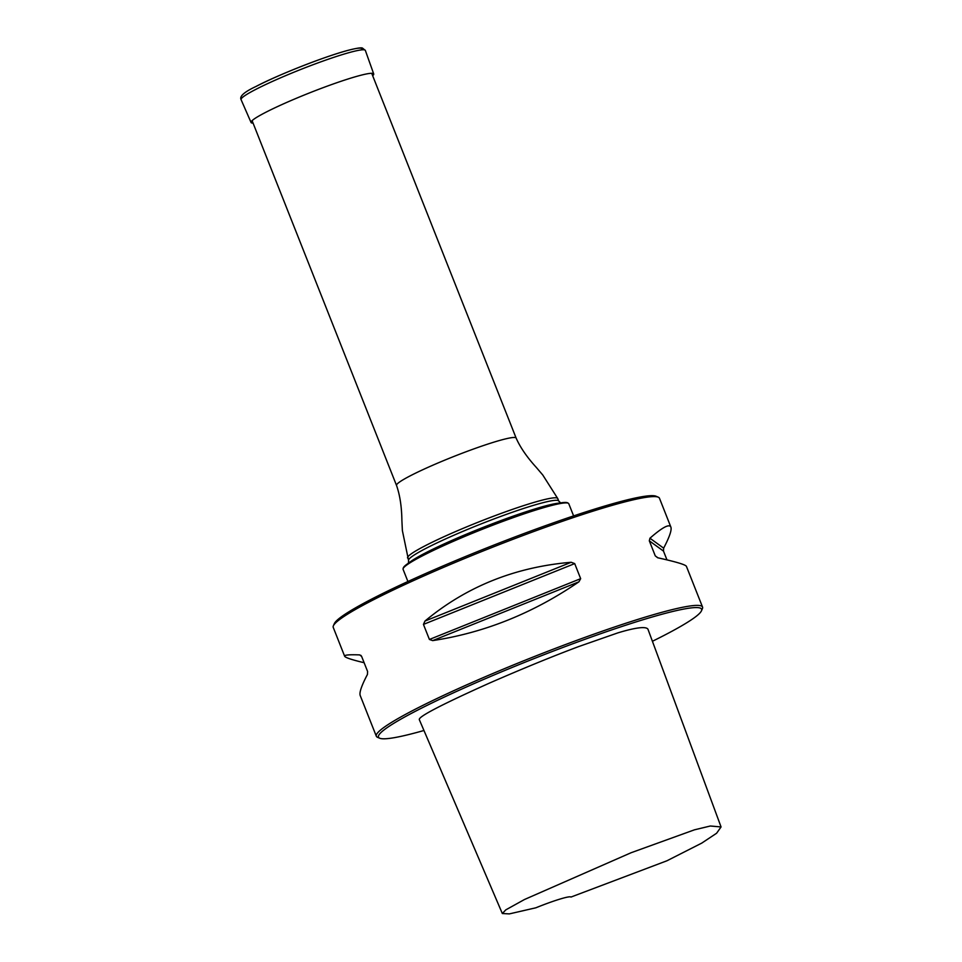 <?xml version="1.0" encoding="UTF-8"?>
<svg xmlns="http://www.w3.org/2000/svg" width="962" height="962" viewBox="0 0 962 962"><rect width="100%" height="100%" fill="white"/><g stroke="black" fill="none" stroke-linecap="round" stroke-linejoin="round"><path stroke-width="1.44" d="M573.605 515.909L568.782 503.727A89.105 8.081 158.4 0 0 568.374 503.282A89.105 8.081 158.4 0 0 509.884 518.831A89.105 8.081 158.4 0 0 422.102 556.024A89.105 8.081 158.4 0 0 403.078 568.722A89.105 8.081 158.4 0 0 403.09 569.336L407.912 581.517M403.078 568.722L403.318 567.881A88.564 8.033 -21.6 0 1 407.227 564.009A88.564 8.033 -21.6 0 1 422.222 555.254A88.564 8.033 -21.6 0 1 562.133 502.681A88.564 8.033 -21.6 0 1 567.616 502.837L568.374 503.282M652.416 641.281A173.761 15.753 158.4 0 0 664.526 635.173A173.761 15.753 158.4 0 0 701.454 610.822A173.761 15.753 158.4 0 0 534.247 658.537A173.761 15.753 158.4 0 0 379.677 738.215A173.761 15.753 158.4 0 0 423.953 730.495M721.067 826.947L647.943 629.184C645.334 625.168 627.921 629.797 617.652 632.948L578.847 646.512C553.318 656.048 523.641 668.193 489.79 682.948C424.35 712.313 418.638 718.001 419.324 719.684L502.332 913.527L505.808 909.86L524.446 899.53L631.084 852.741L694.456 829.821L710.317 826.009L721.067 826.947L716.606 833.236L701.755 843.109L666.955 860.774L570.971 897.065A33.417 3.03 158.4 0 0 535.906 907.779L509.307 913.9L502.332 913.527M666.967 559.884L663.479 551.082L663.648 548.16C669.516 536.964 671.921 529.942 670.875 527.08L659.463 498.244A175.433 15.897 158.4 0 0 658.248 497.174A175.433 15.897 158.4 0 0 490.5 548.051A175.433 15.897 158.4 0 0 333.381 625.793A175.433 15.897 158.4 0 0 333.237 627.404L344.649 656.24C345.286 657.611 351.779 659.764 364.117 662.722M379.677 738.215L377.525 737.301A175.433 15.897 -21.6 0 1 376.322 736.219A175.433 15.897 -21.6 0 1 533.573 656.854A175.433 15.897 -21.6 0 1 702.537 607.058A175.433 15.897 -21.6 0 1 702.392 608.669L701.454 610.822M657.948 557.828L655.266 555.88L657.683 557.768C675.985 561.796 685.557 564.658 686.423 566.365L702.537 607.058M655.266 555.88L649.302 540.812L649.939 538.227C662.337 527.356 669.324 523.629 670.875 527.08M580.663 578.667L574.699 563.6L571.188 562.277C515.031 567.039 466.281 586.628 424.951 621.067L423.448 624.398L429.413 639.465L432.684 640.608C484.535 632.731 533.285 613.131 578.92 581.818L580.663 578.667L429.413 639.465M376.322 736.219L360.209 695.526C359.151 692.676 361.568 685.641 367.436 674.446L367.604 671.524L361.64 656.445L359.692 654.906C349.242 654.509 344.228 654.954 344.649 656.24M360.762 655.278L361.544 656.24M333.381 625.793L334.319 623.653A173.761 15.753 -21.6 0 1 489.935 546.644A173.761 15.753 -21.6 0 1 656.096 496.248L658.248 497.174M253.066 123.112A65.957 5.976 -21.6 0 1 251.07 122.499A65.957 5.976 -21.6 0 1 265.139 112.626A65.957 5.976 -21.6 0 1 332.251 84.331A65.957 5.976 -21.6 0 1 373.713 73.942A65.957 5.976 -21.6 0 1 372.679 75.745M560.846 503.09L558.742 501.046A80.748 7.323 -21.6 0 0 507.864 513.84A80.748 7.323 -21.6 0 0 425.805 548.448A80.748 7.323 -21.6 0 0 408.573 560.497L402.381 530.591L401.9 520.622C401.695 506.733 399.903 495.009 396.524 485.437A64.322 5.832 -21.6 0 1 410.245 475.829A64.322 5.832 -21.6 0 1 475.613 448.268A64.322 5.832 -21.6 0 1 516.137 438.083L371.705 73.292M562.133 502.681L557.792 503.246A84.055 7.624 158.4 0 0 425.024 553.15A84.055 7.624 158.4 0 0 410.774 561.459L407.227 564.009M407.587 558.008A80.748 7.323 -21.6 0 1 424.819 545.947A80.748 7.323 -21.6 0 1 506.878 511.339A80.748 7.323 -21.6 0 1 557.756 498.556L542.772 475L536.303 467.412C526.948 457.142 520.226 447.366 516.137 438.083M578.92 581.818L432.684 640.608M571.188 562.277L424.951 621.067M574.699 563.6L423.448 624.398M663.648 548.16L649.939 538.227M663.479 551.082L649.302 540.812M256.205 86.376A64.141 5.808 -21.6 0 1 325.853 57.311A64.141 5.808 -21.6 0 1 361.363 49.904M255.327 89.634A66.823 6.061 -21.6 0 1 323.328 60.955A66.823 6.061 -21.6 0 1 365.344 50.421L362.494 48.112C361.459 47.415 356.698 48.148 348.22 50.289C324.11 56.614 276.551 75.541 256.012 86.46C244.276 91.967 239.31 96.356 241.077 99.627A66.823 6.061 -21.6 0 1 255.327 89.634M396.524 485.437L252.092 120.647M558.742 501.046L557.756 498.556M408.573 560.497L408.429 563.431M373.713 73.942L365.344 50.421M251.07 122.499L241.077 99.627"/></g></svg>
